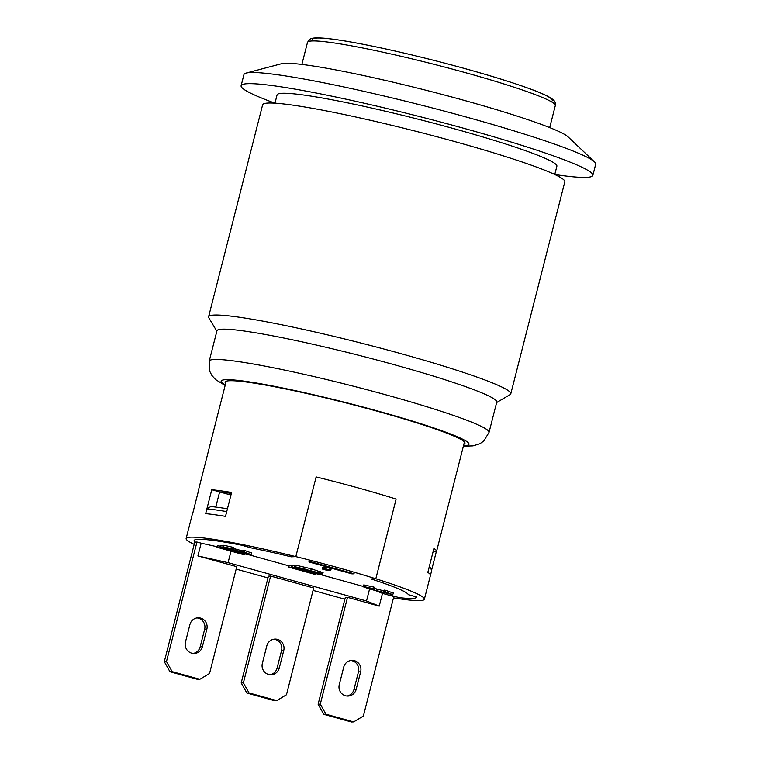 <?xml version="1.0" encoding="UTF-8"?>
<svg xmlns="http://www.w3.org/2000/svg" width="760" height="760" viewBox="0 0 760 760"><rect width="100%" height="100%" fill="white"/><g stroke="black" fill="none" stroke-linecap="round" stroke-linejoin="round"><path stroke-width="1.14" d="M463.381 446.186L473.034 445.863L479.798 443.764L483.749 441.075L489.031 432.392L496.745 402.106A144.371 11.276 -165.7 0 0 395.162 364.962A144.371 11.276 -165.7 0 0 222.271 329.184A144.371 11.276 -165.7 0 0 216.951 330.79L209.228 361.076L209.712 371.222L211.888 375.478L215.641 379.601L225.15 385.453M225.673 383.391A123.747 9.662 14.3 0 1 225.15 382.109A123.747 9.662 14.3 0 1 377.901 411.397A123.747 9.662 14.3 0 1 464.977 443.241A123.747 9.662 14.3 0 1 463.904 444.115M496.641 402.534L510.083 394.611A155.923 12.179 -165.7 0 0 510.786 393.803A155.923 12.179 -165.7 0 0 382.071 348.536A155.923 12.179 -165.7 0 0 214.348 315.048A155.923 12.179 -165.7 0 0 208.601 316.777A155.923 12.179 -165.7 0 0 208.829 317.822L216.837 331.217M510.786 393.803L564.822 181.802A155.923 12.179 -165.7 0 0 436.107 136.534A155.923 12.179 -165.7 0 0 268.385 103.046A155.923 12.179 -165.7 0 0 262.637 104.776L208.601 316.777M554.771 174.496L556.88 166.202A144.371 11.276 -165.7 0 0 455.297 129.057A144.371 11.276 -165.7 0 0 277.077 94.876L274.968 103.17M592.857 175.37L595.697 164.207A181.498 14.174 -165.7 0 0 594.481 161.87A181.498 14.174 -165.7 0 0 467.989 117.515A181.498 14.174 -165.7 0 0 250.638 72.532A181.498 14.174 -165.7 0 0 246.135 73.074A181.498 14.174 -165.7 0 0 243.951 74.546L241.11 85.709A181.498 14.174 14.3 0 1 247.788 83.686A181.498 14.174 14.3 0 1 443.033 122.673A181.498 14.174 14.3 0 1 592.857 175.37A181.498 14.174 14.3 0 1 554.857 174.534M246.135 73.074L281.399 63.754A149.321 11.656 14.3 0 1 463.923 100.311A149.321 11.656 14.3 0 1 567.995 136.8L594.481 161.87M274.873 103.17A181.498 14.174 14.3 0 1 241.11 85.709M198.369 491.255A122.92 9.595 14.3 0 1 198.322 490.703A122.92 9.595 14.3 0 1 198.626 490.238L192.536 514.149A122.92 9.595 -165.7 0 0 192.223 514.615L186.133 538.526A122.92 9.595 14.3 0 1 295.83 556.624L316.141 476.928A122.92 9.595 14.3 0 1 396.122 499.073L375.81 578.778L371.079 578.958A106.428 8.312 14.3 0 1 408.32 594.662L416.385 596.894A114.674 8.958 14.3 0 1 416.366 597.208A114.674 8.958 14.3 0 1 398.867 597.569L390.811 595.346A106.428 8.312 14.3 0 1 388.369 595.014A106.428 8.312 14.3 0 0 390.811 595.346L398.867 597.569A114.674 8.958 14.3 0 0 416.366 597.208A114.674 8.958 14.3 0 0 416.385 596.894L408.32 594.662A106.428 8.312 14.3 0 0 371.079 578.958L375.81 578.778A122.92 9.595 14.3 0 1 424.365 599.25A122.92 9.595 14.3 0 1 393.49 597.883M211.764 489.734A122.92 9.595 14.3 0 1 231.61 492.461L225.511 516.372A122.92 9.595 -165.7 0 0 205.675 513.646L211.764 489.734L219.63 491.91A114.674 8.958 14.3 0 1 231.363 493.42A114.674 8.958 -165.7 0 0 219.63 491.91L215.764 507.081L219.63 491.91L230.945 495.045M433.257 551.067L436.249 551.893L431.632 570M429.4 566.219L431.499 569.734A122.92 9.595 14.3 0 0 429.039 567.606L427.823 572.394A122.92 9.595 14.3 0 1 430.454 575.339A122.92 9.595 -165.7 0 0 427.823 572.394L433.912 548.482A122.92 9.595 14.3 0 1 436.553 551.428A122.92 9.595 14.3 0 1 436.249 551.893M194.95 542.089A114.674 8.958 14.3 0 1 194.123 540.559A114.674 8.958 14.3 0 1 241.347 545.148L251.512 547.96A106.428 8.312 14.3 0 1 291.099 556.814L295.83 556.624A122.92 9.595 14.3 0 1 375.81 578.778L396.122 499.073A122.92 9.595 -165.7 0 0 316.141 476.928L295.83 556.624L291.099 556.814A106.428 8.312 14.3 0 0 251.512 547.96L241.347 545.148A114.674 8.958 14.3 0 0 194.123 540.559A114.674 8.958 14.3 0 0 194.95 542.089M194.199 544.35A122.92 9.595 14.3 0 1 186.133 538.526M172.149 671.659L166.487 661.561L196.964 542.013L201.172 543.172L197.913 555.931L236.778 566.684L209.551 673.483L199.832 679.326L197.638 679.411L169.955 671.745L172.149 671.659L199.832 679.326M196.964 542.013L194.769 542.098L164.302 661.646L169.955 671.745M193.163 653.448A9.072 8.75 87.8 0 0 200.184 646.836L204.649 629.299A9.072 8.75 87.8 0 0 196.935 617.918M166.487 661.561L164.302 661.646M185.45 642.067L189.924 624.53A9.072 8.75 -92.2 0 1 198.027 617.804A9.072 8.75 -92.2 0 1 206.843 629.213L202.369 646.75A9.072 8.75 -92.2 0 1 194.266 653.476A9.072 8.75 -92.2 0 1 185.45 642.067M366.595 587.394L376.219 590.586L389.519 593.76L383.743 591.698L384.151 590.111L385.757 590.339L385.358 591.936L392.768 594.653L375.544 590.615C366.101 587.955 362.045 586.587 363.375 586.501L373.606 588.706L366.405 587.452M393.404 592.99L392.768 594.653M385.757 590.339L393.176 593.056M363.784 584.906L363.137 586.568L363.784 584.906L374.015 587.119L373.606 588.706M374.015 587.119L373.844 588.981M374.024 588.259L383.942 590.938M383.743 591.698L385.358 591.936M330.799 570.266L327.275 570.399L322.335 569.031L325.85 568.898L330.799 570.266L331.198 568.67L326.258 567.302L325.85 568.898M326.258 567.302L322.743 567.444L322.335 569.031M217.008 547.276L241.271 553.005L220.723 547.124L247.646 554.582L223.411 548.853L243.931 554.724L217.008 547.276L217.417 545.68L218.053 545.651L217.645 547.247M218.053 545.651L220.371 546.221M220.723 547.124L221.131 545.538L220.533 545.556L220.124 547.153M247.779 554.068L247.646 554.582M221.131 545.538L223.307 546.136M244.691 554.04L244.52 554.705M226.385 547.722L248.064 553.745L242.601 551.798L243.01 550.202L244.53 550.43L244.122 552.026L251.133 554.591L234.85 550.762C225.919 548.255 222.082 546.962 223.335 546.877L233.006 548.967L226.204 547.77M251.759 552.928L251.133 554.591M244.53 550.43L251.541 552.995M223.744 545.281L223.107 546.943L223.744 545.281L233.415 547.371L233.006 548.967M233.415 547.371L233.234 549.223M233.424 548.454L242.81 550.99M242.601 551.798L244.122 552.026M288.24 566.998L312.493 572.726L291.954 566.856L318.867 574.303L294.633 568.575L315.153 574.446L288.24 566.998L288.648 565.402L289.284 565.373L288.876 566.969M289.284 565.373L291.593 565.943M291.954 566.856L292.363 565.26L291.764 565.278L291.356 566.875M319.01 573.762L318.867 574.303M292.363 565.26L294.585 565.877M315.923 573.762L315.751 574.427M307.315 570.627L297.663 567.444L303.648 568.67L319.399 573.467L307.315 570.627L307.553 569.686M295.022 565.003L294.614 566.599L319.979 573.097L322.459 574.313L306.631 570.636C297.397 568.043 293.388 566.703 294.614 566.599L295.022 565.003L311.21 568.774L322.867 572.717M323.095 572.65L322.459 574.313M201.172 543.172L217.151 546.744M247.684 554.429L288.553 565.753M318.905 574.151L363.175 586.416M375.82 590.691L382.479 593.38L379.231 606.128L347.519 597.35L345.325 597.436L318.108 704.235L323.769 714.333L325.954 714.248L353.637 721.914L351.452 722L323.769 714.333M351.956 573.876L308.892 561.944L311.077 561.858L354.151 573.79L351.956 573.876L352.117 573.23M249.052 692.958L243.39 682.85L241.205 682.936L268.423 576.146L270.617 576.061L313.68 587.983L286.453 694.783L276.735 700.615L274.55 700.701L246.858 693.034L249.052 692.958L276.735 700.615M344.878 599.212L313.063 590.406M267.976 577.913L236.16 569.107M197.913 555.931L228.076 562.656L366.51 600.989L379.231 606.128M231.011 551.152L228.076 562.656M369.588 588.905L366.51 600.989M431.499 569.734A122.92 9.595 14.3 0 1 431.68 570.561L430.454 575.339A122.92 9.595 14.3 0 1 430.151 575.804M206.891 508.858L205.675 513.646A122.92 9.595 14.3 0 1 225.511 516.372L226.736 511.594A122.92 9.595 14.3 0 0 206.891 508.858L210.843 506.54A119.624 9.338 -165.7 0 1 227.449 508.772M241.205 682.936L246.858 693.034M270.066 674.747A9.072 8.75 87.8 0 0 277.087 668.135L281.551 650.598A9.072 8.75 87.8 0 0 273.837 639.217M262.352 663.366L266.827 645.829A9.072 8.75 -92.2 0 1 274.93 639.103A9.072 8.75 -92.2 0 1 283.746 650.512L279.272 668.049A9.072 8.75 -92.2 0 1 271.168 674.775A9.072 8.75 -92.2 0 1 262.352 663.366M270.617 576.061L243.39 682.85M382.479 593.38L393.832 596.524L363.365 716.072L353.637 721.914M346.978 696.036A9.072 8.75 87.8 0 0 353.989 689.424L358.463 671.897A9.072 8.75 87.8 0 0 350.749 660.506M325.954 714.248L320.292 704.149L318.108 704.235M339.264 684.656L343.729 667.119A9.072 8.75 -92.2 0 1 351.842 660.392A9.072 8.75 -92.2 0 1 360.648 671.811L356.183 689.339A9.072 8.75 -92.2 0 1 348.07 696.065A9.072 8.75 -92.2 0 1 339.264 684.656M347.519 597.35L320.292 704.149M225.273 384.978A127.87 9.984 14.3 0 1 347.529 402.999A127.87 9.984 14.3 0 1 463.505 445.702M489.031 432.392A144.371 11.276 -165.7 0 0 351.918 385.814A144.371 11.276 -165.7 0 0 209.228 361.076M307.496 42.37A127.87 9.984 14.3 0 1 433.874 64.277A127.87 9.984 14.3 0 1 555.322 105.535C555.731 103.113 554.933 101.127 552.938 99.569C549.413 96.691 541.794 93.129 530.081 88.872C509.361 81.32 481.963 73.026 447.887 63.982C425.173 57.997 403.36 52.744 382.479 48.241C356.478 42.664 336.946 39.301 323.893 38.171C312.597 37.363 310.954 38.589 309.994 39.168L307.496 42.37L301.872 64.429M550.952 101.507A123.747 9.662 -165.7 0 0 434.805 60.6A123.747 9.662 -165.7 0 0 313.253 40.916M204.649 629.299L206.843 629.213M200.184 646.836L202.369 646.75M376.627 588.99L376.219 590.586M235.894 549.147L235.486 550.744M311.21 568.774L310.812 570.37M320.378 571.501L319.979 573.097M281.551 650.598L283.746 650.512M277.087 668.135L279.272 668.049M358.463 671.897L360.648 671.811M353.989 689.424L356.183 689.339M549.698 127.594L555.322 105.535M226.223 381.235L198.322 490.703M464.455 441.959L436.553 551.428M430.454 575.339L424.365 599.25"/></g></svg>
